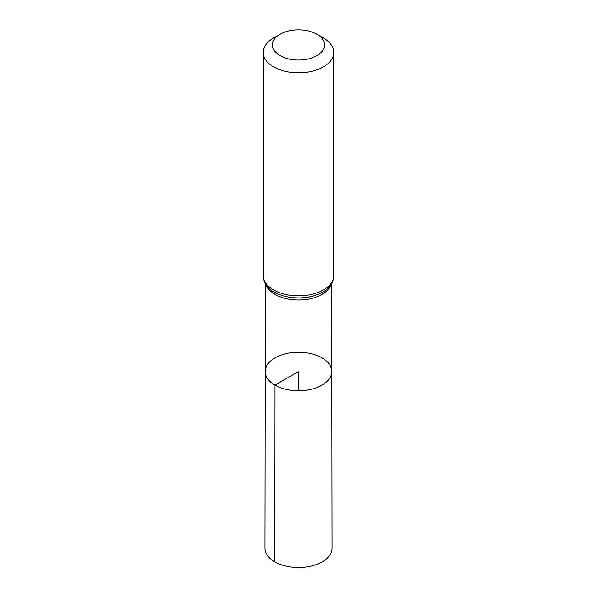 <?xml version="1.0" encoding="UTF-8"?>
<svg xmlns="http://www.w3.org/2000/svg" width="597" height="597" viewBox="0 0 597 597"><rect width="100%" height="100%" fill="white"/><g stroke="black" fill="none" stroke-linecap="round" stroke-linejoin="round"><path stroke-width="0.9" d="M274.926 385.125A33.342 19.253 180 0 1 265.158 371.498A33.342 19.253 180 0 1 298.5 352.26A33.342 19.253 180 0 1 331.842 371.498A33.342 19.253 180 0 1 311.276 389.296A33.342 19.253 180 0 1 274.926 385.125A33.342 19.253 180 0 1 265.158 371.498L264.896 548.106A33.604 19.402 180 0 0 274.739 561.837A33.604 19.402 180 0 0 311.373 566.046A33.604 19.402 180 0 0 332.104 548.106L331.842 371.498A33.342 19.253 180 0 1 311.276 389.296A33.342 19.253 180 0 1 274.926 385.125M280.03 55.596A26.119 15.082 180 0 1 280.03 34.268A26.119 15.082 180 0 1 316.97 34.268A26.119 15.082 180 0 1 316.97 55.596A26.119 15.082 180 0 1 280.03 55.596M316.97 34.268L323.462 38.014A35.298 20.38 180 0 1 333.798 52.424A35.298 20.38 180 0 1 312.007 71.252A35.298 20.38 180 0 1 273.538 66.834A35.298 20.38 180 0 1 263.202 52.424A35.298 20.38 180 0 1 273.538 38.014L280.03 34.268M298.5 390.759L298.5 371.513L274.926 385.125L274.739 561.837M331.156 284.329A33.208 19.171 180 0 1 308.343 299.149A33.208 19.171 180 0 1 275.016 294.388A33.208 19.171 180 0 1 265.844 284.329M273.538 289.896A35.298 20.38 180 0 1 263.202 275.486C262.941 279.396 264.829 283.597 268.881 288.09A34.253 19.776 180 0 0 274.277 292.142A34.253 19.776 180 0 0 328.119 288.09C332.171 283.597 334.059 279.396 333.798 275.486A35.298 20.38 180 0 1 312.007 294.314A35.298 20.38 180 0 1 273.538 289.896M265.284 283.381L265.158 371.498M331.716 283.381L331.842 371.498M263.202 52.424L263.202 275.486M333.798 52.424L333.798 275.486"/></g></svg>
